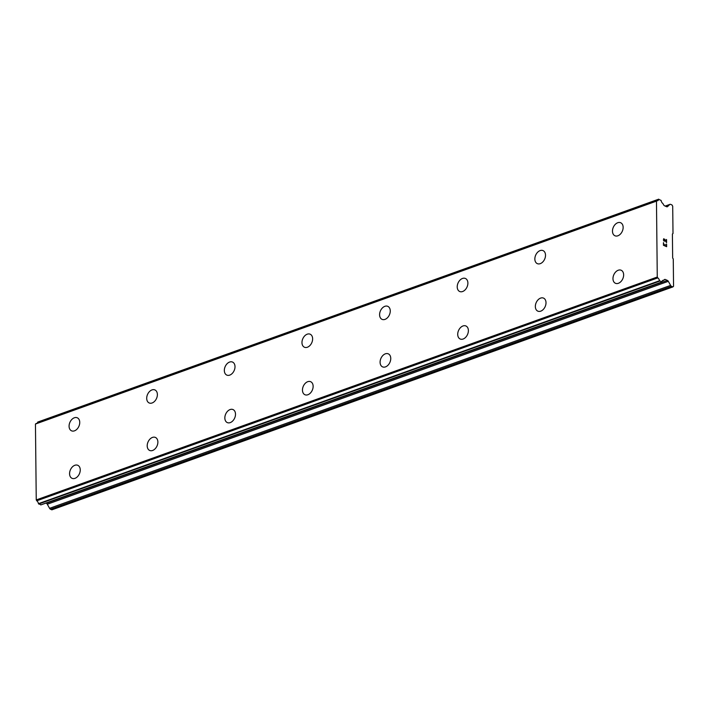 <?xml version="1.0" encoding="UTF-8"?>
<svg xmlns="http://www.w3.org/2000/svg" width="709" height="709" viewBox="0 0 709 709"><rect width="100%" height="100%" fill="white"/><g stroke="black" fill="none" stroke-linecap="round" stroke-linejoin="round"><path stroke-width="1.06" d="M71.547 430.824A7.117 4.919 113.8 0 1 69.287 424.274A7.117 4.919 113.8 0 1 74.356 417.778A7.117 4.919 113.8 0 1 77.29 417.796A7.117 4.919 113.8 0 1 79.541 424.345A7.117 4.919 113.8 0 1 74.48 430.842A7.117 4.919 113.8 0 1 71.538 430.815A7.117 4.919 113.8 0 1 69.278 424.274A7.117 4.919 113.8 0 1 74.348 417.778A7.117 4.919 113.8 0 1 77.29 417.796M149.174 402.96A7.117 4.919 113.8 0 1 146.914 396.411A7.117 4.919 113.8 0 1 151.983 389.915A7.117 4.919 113.8 0 1 154.917 389.932A7.117 4.919 113.8 0 1 157.176 396.482A7.117 4.919 113.8 0 1 152.107 402.978A7.117 4.919 113.8 0 1 149.165 402.951A7.117 4.919 113.8 0 1 146.905 396.411A7.117 4.919 113.8 0 1 151.974 389.915A7.117 4.919 113.8 0 1 154.917 389.932M229.61 362.051A7.117 4.919 113.8 0 1 232.543 362.069A7.117 4.919 113.8 0 1 234.803 368.618A7.117 4.919 113.8 0 1 229.734 375.114A7.117 4.919 113.8 0 1 226.791 375.088A7.117 4.919 113.8 0 1 224.549 368.547A7.117 4.919 113.8 0 1 229.61 362.051M226.791 375.088A7.117 4.919 113.8 0 1 224.531 368.547A7.117 4.919 113.8 0 1 229.601 362.051A7.117 4.919 113.8 0 1 232.543 362.069M304.427 347.224A7.117 4.919 113.8 0 1 302.167 340.683A7.117 4.919 113.8 0 1 307.227 334.187A7.117 4.919 113.8 0 1 310.17 334.205A7.117 4.919 113.8 0 1 312.43 340.754A7.117 4.919 113.8 0 1 307.36 347.25A7.117 4.919 113.8 0 1 304.427 347.224A7.117 4.919 113.8 0 1 302.176 340.683A7.117 4.919 113.8 0 1 307.236 334.187A7.117 4.919 113.8 0 1 310.17 334.205M382.054 319.36A7.117 4.919 113.8 0 1 379.794 312.82A7.117 4.919 113.8 0 1 384.854 306.323A7.117 4.919 113.8 0 1 387.796 306.341A7.117 4.919 113.8 0 1 390.056 312.891A7.117 4.919 113.8 0 1 384.996 319.387A7.117 4.919 113.8 0 1 382.054 319.36A7.117 4.919 113.8 0 1 379.802 312.82A7.117 4.919 113.8 0 1 384.863 306.323A7.117 4.919 113.8 0 1 387.805 306.341M459.68 291.496A7.117 4.919 113.8 0 1 457.42 284.956A7.117 4.919 113.8 0 1 462.481 278.46A7.117 4.919 113.8 0 1 465.432 278.477A7.117 4.919 113.8 0 1 467.683 285.027A7.117 4.919 113.8 0 1 462.623 291.523A7.117 4.919 113.8 0 1 459.68 291.496A7.117 4.919 113.8 0 1 457.429 284.956A7.117 4.919 113.8 0 1 462.49 278.46A7.117 4.919 113.8 0 1 465.423 278.477M537.307 263.642A7.117 4.919 113.8 0 1 535.056 257.092A7.117 4.919 113.8 0 1 540.116 250.596A7.117 4.919 113.8 0 1 543.059 250.614A7.117 4.919 113.8 0 1 545.31 257.163A7.117 4.919 113.8 0 1 540.249 263.659A7.117 4.919 113.8 0 1 537.307 263.633A7.117 4.919 113.8 0 1 535.047 257.092A7.117 4.919 113.8 0 1 540.107 250.596A7.117 4.919 113.8 0 1 543.05 250.614M614.933 235.769A7.117 4.919 113.8 0 1 612.673 229.229A7.117 4.919 113.8 0 1 617.743 222.732A7.117 4.919 113.8 0 1 620.685 222.75A7.117 4.919 113.8 0 1 622.936 229.299A7.117 4.919 113.8 0 1 617.876 235.796A7.117 4.919 113.8 0 1 614.933 235.769A7.117 4.919 113.8 0 1 612.682 229.229A7.117 4.919 113.8 0 1 617.752 222.732A7.117 4.919 113.8 0 1 620.676 222.75M72.034 478.318A7.117 4.919 113.8 0 1 69.774 471.769A7.117 4.919 113.8 0 1 74.844 465.281A7.117 4.919 113.8 0 1 77.786 465.299A7.117 4.919 113.8 0 1 80.046 471.848A7.117 4.919 113.8 0 1 74.977 478.345A7.117 4.919 113.8 0 1 72.034 478.318A7.117 4.919 113.8 0 1 69.783 471.777A7.117 4.919 113.8 0 1 74.853 465.281A7.117 4.919 113.8 0 1 77.786 465.299M149.67 450.454A7.117 4.919 113.8 0 1 147.41 443.914A7.117 4.919 113.8 0 1 152.479 437.418A7.117 4.919 113.8 0 1 155.413 437.435A7.117 4.919 113.8 0 1 157.673 443.985A7.117 4.919 113.8 0 1 152.603 450.481A7.117 4.919 113.8 0 1 149.661 450.454A7.117 4.919 113.8 0 1 147.401 443.905A7.117 4.919 113.8 0 1 152.47 437.418A7.117 4.919 113.8 0 1 155.413 437.435M227.297 422.591A7.117 4.919 113.8 0 1 225.037 416.041A7.117 4.919 113.8 0 1 230.097 409.554A7.117 4.919 113.8 0 1 233.039 409.572A7.117 4.919 113.8 0 1 235.299 416.121A7.117 4.919 113.8 0 1 230.23 422.617A7.117 4.919 113.8 0 1 227.297 422.591A7.117 4.919 113.8 0 1 225.045 416.05A7.117 4.919 113.8 0 1 230.106 409.554A7.117 4.919 113.8 0 1 233.039 409.572M307.733 381.69A7.117 4.919 113.8 0 1 310.675 381.708A7.117 4.919 113.8 0 1 312.926 388.257A7.117 4.919 113.8 0 1 307.866 394.753A7.117 4.919 113.8 0 1 304.923 394.727A7.117 4.919 113.8 0 1 302.672 388.186A7.117 4.919 113.8 0 1 307.733 381.69M304.923 394.727A7.117 4.919 113.8 0 1 302.663 388.186A7.117 4.919 113.8 0 1 307.724 381.69A7.117 4.919 113.8 0 1 310.666 381.708M382.55 366.863A7.117 4.919 113.8 0 1 380.29 360.323A7.117 4.919 113.8 0 1 385.35 353.826A7.117 4.919 113.8 0 1 388.302 353.844A7.117 4.919 113.8 0 1 390.553 360.394A7.117 4.919 113.8 0 1 385.492 366.89A7.117 4.919 113.8 0 1 382.55 366.863A7.117 4.919 113.8 0 1 380.299 360.323A7.117 4.919 113.8 0 1 385.359 353.826A7.117 4.919 113.8 0 1 388.293 353.844M460.176 338.999A7.117 4.919 113.8 0 1 457.917 332.459A7.117 4.919 113.8 0 1 462.977 325.963A7.117 4.919 113.8 0 1 465.919 325.98A7.117 4.919 113.8 0 1 468.179 332.53A7.117 4.919 113.8 0 1 463.119 339.026A7.117 4.919 113.8 0 1 460.176 338.999A7.117 4.919 113.8 0 1 457.925 332.459A7.117 4.919 113.8 0 1 462.986 325.963A7.117 4.919 113.8 0 1 465.928 325.98M537.812 311.145A7.117 4.919 113.8 0 1 535.552 304.595A7.117 4.919 113.8 0 1 540.621 298.099A7.117 4.919 113.8 0 1 543.555 298.117A7.117 4.919 113.8 0 1 545.806 304.666A7.117 4.919 113.8 0 1 540.745 311.162A7.117 4.919 113.8 0 1 537.803 311.136A7.117 4.919 113.8 0 1 535.543 304.595A7.117 4.919 113.8 0 1 540.612 298.099A7.117 4.919 113.8 0 1 543.546 298.117M615.439 283.281A7.117 4.919 113.8 0 1 613.179 276.732A7.117 4.919 113.8 0 1 618.248 270.235A7.117 4.919 113.8 0 1 621.181 270.253A7.117 4.919 113.8 0 1 623.441 276.802A7.117 4.919 113.8 0 1 618.372 283.299A7.117 4.919 113.8 0 1 615.43 283.272A7.117 4.919 113.8 0 1 613.17 276.732A7.117 4.919 113.8 0 1 618.239 270.235A7.117 4.919 113.8 0 1 621.181 270.253M663.659 245.075L664.927 245.642L663.651 245.084L663.624 242.806L663.659 245.075M664.927 245.642L664.918 244.41M665.131 244.499L665.139 245.739L665.122 244.499M665.139 245.731L666.416 246.298L665.139 245.739M666.416 246.298L666.398 244.029M666.628 246.679L666.602 244.118L666.637 246.688L663.447 245.279L663.42 242.717M664.2 241.299L663.394 240.085L663.686 238.72M664.617 239.137L665.219 240.023L664.608 239.137M665.219 240.023L666.371 241.893L665.219 240.023M666.371 241.893L666.345 239.482M663.748 240.608L663.73 239.03L663.748 240.608M663.73 239.022L666.593 242.611L666.549 239.58M666.557 239.571L666.593 242.611M668.321 281.322A1.941 1.17 -109.7 0 0 667.408 280.409L665.308 279.479A1.941 1.17 -109.7 0 0 664.688 279.443A1.941 1.17 -109.7 0 0 664.413 279.621L663.633 280.312A3.058 1.843 -109.7 0 0 662.933 280.339A3.058 1.843 -109.7 0 0 661.967 281.845L659.476 280.755A3.058 1.843 -109.7 0 0 657.801 277.884L657.27 277.033L656.472 201.134L656.986 200.744A3.058 1.843 -109.7 0 0 657.677 200.709A3.058 1.843 -109.7 0 0 658.626 199.326L661.116 200.443A3.058 1.843 -109.7 0 0 662.826 203.465L663.624 204.848A1.941 1.17 -109.7 0 0 664.537 205.787L666.637 206.718A1.941 1.17 -109.7 0 0 667.275 206.762A1.941 1.17 -109.7 0 0 667.541 206.603L669.757 204.502A1.941 1.17 -109.7 0 1 670.014 204.334A1.941 1.17 -109.7 0 1 670.661 204.387L672.017 204.981L672.708 206.239L673.001 233.553L672.407 233.979L672.655 258.005L673.266 258.962L673.55 286.276L672.876 286.923L671.52 286.33A1.941 1.17 -109.7 0 1 670.608 285.408L668.321 281.322L47.299 504.232L49.577 508.318A1.941 1.17 70.3 0 0 50.499 509.239L51.854 509.833L672.876 286.923M45.908 503.106L46.386 503.319A1.941 1.17 -109.7 0 1 47.299 504.232M35.946 423.645L35.45 424.044L36.248 499.934L36.779 500.793A3.058 1.843 -109.7 0 1 38.454 503.665L40.918 504.843M658.652 199.247L37.604 422.236A3.058 1.843 -109.7 0 1 37.231 423.176M656.472 201.134L35.45 424.044M657.27 277.033L36.248 499.934M657.801 277.884L36.779 500.793M663.713 280.312L662.339 280.799L663.721 280.312M665.308 279.479L664.138 279.904M669.757 204.502L665.272 206.106M667.541 206.603L666.974 206.806M658.626 199.326L37.604 422.236M656.862 200.78L35.84 423.69M657.668 277.733L36.646 500.643M659.476 280.755L38.454 503.665M659.707 281.118L38.685 504.028M661.736 282.014L40.714 504.914M663.633 280.312L662.374 280.764M667.408 280.409L46.386 503.319M670.608 285.408L49.577 508.318M671.52 286.33L50.499 509.239M670.014 204.334L665.184 206.071M658.732 199.167L37.71 422.077M656.915 200.744L35.884 423.654M661.86 282.022L40.83 504.923"/></g></svg>
